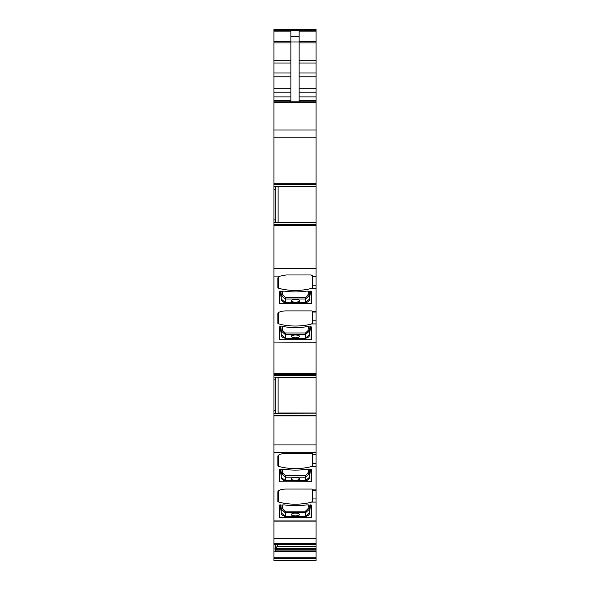 <?xml version="1.0" encoding="UTF-8"?>
<svg xmlns="http://www.w3.org/2000/svg" width="590" height="590" viewBox="0 0 590 590"><rect width="100%" height="100%" fill="white"/><g stroke="black" fill="none" stroke-linecap="round" stroke-linejoin="round"><path stroke-width="0.89" d="M282.182 326.735L282.809 330.127L281.165 330.341L281.201 334.633A1.652 0.62 174.6 0 0 281.201 334.655A1.652 0.62 174.6 0 0 281.209 334.678M308.644 326.735L308.017 330.127L309.661 330.341L309.957 326.735M309.661 330.341L309.625 334.633A1.652 0.62 -174.6 0 0 309.625 334.633L305.509 338.151L285.317 338.151L285.317 332.996L305.509 332.996L307.973 330.629L309.625 330.843L305.509 334.626L285.317 334.626L281.201 330.843L282.853 330.629L282.809 330.127M280.87 326.735L281.165 330.341M305.509 338.21L305.509 338.254C308.172 337.76 309.544 336.558 309.625 334.655L310.399 326.735L309.625 334.633A1.652 0.62 -174.6 0 0 309.625 334.604A1.652 0.62 -174.6 0 0 309.625 334.582M285.317 338.151L281.201 334.633L280.427 326.735L281.201 334.582M295.413 337.805A4.13 1.416 180 0 0 299.543 336.389A4.13 1.416 180 0 0 295.413 334.98A4.13 1.416 180 0 0 291.283 336.389A4.13 1.416 180 0 0 295.413 337.805M291.283 336.374A4.13 1.416 180 0 0 295.413 337.768A4.13 1.416 180 0 0 299.543 336.374M282.182 504.885L282.809 508.278L281.165 508.492L281.201 512.784A1.652 0.62 174.6 0 0 281.201 512.806A1.652 0.62 174.6 0 0 281.209 512.828L280.427 504.885L281.201 512.754M308.644 504.885L308.017 508.278L309.661 508.492L309.957 504.885M309.661 508.492L309.625 512.784A1.652 0.62 -174.6 0 0 309.625 512.754L310.399 504.885L309.625 512.806A1.652 0.62 -174.6 0 0 309.625 512.784L305.509 516.302L285.317 516.302L285.317 511.139L305.509 511.139L307.973 508.772L309.625 508.986L305.509 512.769L285.317 512.769L281.201 508.986L282.853 508.772L282.809 508.278M280.87 504.885L281.165 508.492M295.413 515.948A4.13 1.416 180 0 0 299.543 514.539A4.13 1.416 180 0 0 295.413 513.123A4.13 1.416 180 0 0 291.283 514.539A4.13 1.416 180 0 0 295.413 515.948M285.317 516.302L281.201 512.784M291.283 514.517A4.13 1.416 180 0 0 295.413 515.911A4.13 1.416 180 0 0 299.543 514.517M282.182 469.271L282.809 472.664L281.165 472.878L281.201 477.17A1.652 0.62 174.6 0 0 281.201 477.185A1.652 0.62 174.6 0 0 281.209 477.207L280.427 469.271L281.201 477.133M308.644 469.271L308.017 472.664L309.661 472.878L309.957 469.271M309.661 472.878L309.625 477.17A1.652 0.62 -174.6 0 0 309.625 477.133L310.399 469.271L309.625 477.185A1.652 0.62 -174.6 0 0 309.625 477.17L305.509 480.688L285.317 480.688L285.317 475.525L305.509 475.525L307.973 473.158L309.625 473.372L305.509 477.155L285.317 477.155L281.201 473.372L282.853 473.158L282.809 472.664M280.87 469.271L281.165 472.878M295.413 480.334A4.13 1.416 180 0 0 299.543 478.918A4.13 1.416 180 0 0 295.413 477.509A4.13 1.416 180 0 0 291.283 478.918A4.13 1.416 180 0 0 295.413 480.334M285.317 480.688L281.201 477.17M291.283 478.903A4.13 1.416 180 0 0 295.413 480.297A4.13 1.416 180 0 0 299.543 478.903M282.182 291.121L282.809 294.513L281.165 294.727L281.201 299.019A1.652 0.62 174.6 0 0 281.201 299.042A1.652 0.62 174.6 0 0 281.209 299.064L280.427 291.121L281.201 298.99M308.644 291.121L308.017 294.513L309.661 294.727L309.957 291.121M309.661 294.727L309.625 299.019A1.652 0.62 -174.6 0 0 309.625 298.99L310.399 291.121L309.625 299.042A1.652 0.62 -174.6 0 0 309.625 299.019L305.509 302.537L285.317 302.537L285.317 297.375L305.509 297.375L307.973 295.007L309.625 295.221L305.509 299.012L285.317 299.012L281.201 295.221L282.853 295.007L282.809 294.513M280.87 291.121L281.165 294.727M295.413 302.191A4.13 1.416 180 0 0 299.543 300.775A4.13 1.416 180 0 0 295.413 299.359A4.13 1.416 180 0 0 291.283 300.775A4.13 1.416 180 0 0 295.413 302.191M285.317 302.537L281.201 299.019M291.283 300.753A4.13 1.416 180 0 0 295.413 302.146A4.13 1.416 180 0 0 299.543 300.753M273.922 222.644L273.922 219.893L275.788 219.893L275.25 222.644L273.922 222.644L273.922 225.284L316.078 225.284L316.078 186.58L275.324 186.565L316.078 186.58M275.25 222.644L316.078 222.555L275.324 222.555M275.788 219.893L275.788 189.22L275.324 186.565M290.87 96.885L273.922 96.885L273.922 219.893M273.922 183.837L316.078 183.837L316.078 186.565M316.078 183.837L316.078 137.123L273.922 137.123M273.922 129.97L316.078 129.97L316.078 137.123M316.078 129.97L316.078 102.372L273.922 102.372M273.922 101.812L316.078 101.812L316.078 102.372M278.111 222.533L278.111 186.58M290.87 101.812L290.87 31.115L273.922 31.115L273.922 41.698L290.87 41.698M273.922 560.5L316.078 560.5L316.078 558.612L273.922 558.612L273.922 560.5M316.078 29.5L273.922 29.5L316.078 29.5L316.078 101.812M273.922 29.5L273.922 31.115M273.922 342.93L316.078 342.783L316.078 373.802L273.922 373.802L273.922 342.93L316.078 342.93M273.922 543.604L273.922 444.919L316.078 444.919L316.078 544.481L273.922 544.481L273.922 543.604L316.078 543.604M277.853 462.472L277.853 457.235M273.922 342.783L273.922 276.091L280.368 276.091L286.113 274.977L311.114 274.977L312.766 275.832L312.766 287.013L311.616 288.326L316.078 288.326L316.078 342.783M280.368 276.091A8.267 2.825 180 0 0 277.853 278.119L277.853 287.714A1.652 0.568 180 0 0 278.377 288.127A24.795 8.481 180 0 0 311.616 288.326M273.922 444.919L273.922 410.522L275.788 410.522L275.788 379.849L275.25 377.099L316.078 377.209L316.078 444.919M273.922 373.802L273.922 410.522M275.788 410.522L275.25 413.273L316.078 413.162M273.922 558.612L273.922 544.481L316.078 544.481L316.078 558.612M275.788 544.481L275.25 551.82L275.36 551.392L316.078 551.392M278.111 413.162L278.111 377.209M278.377 312.744L278.377 323.748A1.652 0.568 180 0 1 277.853 323.335L277.853 313.733A8.267 2.825 180 0 1 286.113 310.908L311.114 310.908A1.652 0.568 180 0 1 312.766 311.476L312.766 322.627L311.616 323.94L316.078 323.94M278.377 323.748A24.795 8.481 180 0 0 311.616 323.94M311.114 339.316L279.299 339.176L279.299 327.022L283.842 326.735A2.891 0.988 180 0 1 285.014 326.823A25.621 8.762 180 0 0 305.812 326.823A2.891 0.988 180 0 1 306.984 326.735L311.527 327.022L311.527 339.176L311.114 339.316L311.114 326.779M285.014 291.209A2.891 0.988 180 0 0 283.842 291.121L279.299 291.408L279.299 303.562L279.712 303.703L311.527 303.562L311.527 291.408L306.984 291.121A2.891 0.988 180 0 0 305.812 291.209A25.621 8.762 180 0 1 285.014 291.209M278.377 455.274L278.377 466.277A1.652 0.568 180 0 1 277.853 465.864L277.853 456.269A8.267 2.825 180 0 1 286.113 453.437L311.114 453.437A1.652 0.568 180 0 1 312.766 454.005L312.766 465.156L311.616 466.469L316.078 466.469M278.377 466.277A24.795 8.481 180 0 0 311.616 466.469M278.377 490.895L278.377 501.891A1.652 0.568 180 0 1 277.853 501.478L277.853 491.883A8.267 2.825 180 0 1 286.113 489.058L311.114 489.058A1.652 0.568 180 0 1 312.766 489.619L312.766 500.777L311.616 502.09L316.078 502.09M278.377 501.891A24.795 8.481 180 0 0 311.616 502.09M285.014 504.966A2.891 0.988 180 0 0 283.842 504.885L279.299 505.165L279.299 517.319L279.712 517.467L311.527 517.319L311.527 505.165L306.984 504.885A2.891 0.988 180 0 0 305.812 504.966A25.621 8.762 180 0 1 285.014 504.966M285.014 469.352A2.891 0.988 180 0 0 283.842 469.271L279.299 469.551L279.299 481.706L279.712 481.846L311.527 481.706L311.527 469.551L306.984 469.271A2.891 0.988 180 0 0 305.812 469.352A25.621 8.762 180 0 1 285.014 469.352M277.676 544.194L275.36 551.392M273.922 374.458L316.078 374.458L316.078 377.187L275.324 377.187M316.078 374.458L316.078 373.802M312.766 276.142L316.078 276.142L316.078 288.326M316.078 276.142L316.078 225.284M290.87 36.698L299.13 36.698L299.13 31.115L316.078 31.115M290.87 72.998L273.922 72.998L273.922 41.698M273.922 72.998L273.922 92.202L290.87 92.202M273.922 96.885L273.922 92.202M299.13 101.812L299.13 36.698M273.922 225.284L273.922 276.091M285.317 332.996L282.853 330.629M307.973 330.629L308.017 330.127M305.509 332.996L305.509 338.254L285.317 338.254C282.662 337.768 281.29 336.566 281.201 334.655M285.317 511.139L282.853 508.772M307.973 508.772L308.017 508.278M305.509 511.139L305.509 516.398L285.317 516.398C282.662 515.911 281.29 514.716 281.201 512.806M305.509 516.361L305.509 516.398C308.172 515.903 309.544 514.709 309.625 512.806M285.317 475.525L282.853 473.158M307.973 473.158L308.017 472.664M305.509 475.525L305.509 480.784L285.317 480.784C282.662 480.297 281.29 479.095 281.201 477.185M305.509 480.739L305.509 480.784C308.172 480.29 309.544 479.087 309.625 477.185M285.317 297.375L282.853 295.007M307.973 295.007L308.017 294.513M305.509 297.375L305.509 302.641L285.317 302.641C282.662 302.146 281.29 300.952 281.201 299.042M305.509 302.596L305.509 302.641C308.172 302.139 309.544 300.944 309.625 299.042M273.922 224.495L316.078 224.495M275.788 189.22L273.922 189.22M275.25 186.47L273.922 186.47M316.078 184.618L273.922 184.618M278.111 186.75L316.078 186.75M278.111 222.371L316.078 222.371M273.922 560.249L316.078 560.249M273.922 30.584L316.078 30.584M299.13 41.698L316.078 41.698M299.13 42.9L316.078 42.9M299.13 60.755L316.078 60.755M299.13 63.049L316.078 63.049M299.13 72.998L316.078 72.998M299.13 76.818L316.078 76.818M299.13 88.758L316.078 88.758M299.13 92.202L316.078 92.202M299.13 96.885L316.078 96.885M299.13 100.329L316.078 100.329M273.922 452.685L316.078 452.685M273.922 520.926L316.078 520.926M273.922 538.309L316.078 538.309M278.377 277.13L278.377 288.127M275.25 377.099L273.922 377.099M275.788 379.849L273.922 379.849M273.922 413.273L275.25 413.273M275.788 549.002L273.922 549.002M273.922 551.82L275.25 551.82M312.243 311.063L312.243 323.681M279.712 326.779L279.712 339.316M279.712 291.158L279.712 303.703M311.114 291.158L311.114 303.703M312.243 453.592L312.243 466.211M312.243 489.206L312.243 501.832M279.712 504.922L279.712 517.467M311.114 504.922L311.114 517.467M279.712 469.308L279.712 481.846M311.114 469.308L311.114 481.846M312.243 275.242L312.243 288.068M273.922 557.801L316.078 557.801M275.324 551.525L316.078 551.525M275.737 550.064L316.078 550.064M275.818 549.828L316.078 549.828M276.496 548.309L316.078 548.309M277.049 546.679L316.078 546.679M277.123 546.406L316.078 546.406M312.766 498.948L316.078 498.948M312.766 489.906L316.078 489.906M312.766 463.334L316.078 463.334M312.766 454.285L316.078 454.285M273.922 415.906L316.078 415.906M273.922 415.124L316.078 415.124M275.324 413.177L316.078 413.177M278.111 412.993L316.078 412.993M278.111 377.371L316.078 377.371M316.078 375.247L273.922 375.247M312.766 320.805L316.078 320.805M312.766 311.756L316.078 311.756M312.766 285.184L316.078 285.184M312.766 276.091L316.078 276.091M273.922 42.9L290.87 42.9M273.922 60.755L290.87 60.755M273.922 63.049L290.87 63.049M273.922 76.818L290.87 76.818M273.922 88.758L290.87 88.758M273.922 100.329L290.87 100.329M290.87 41.956L299.13 41.956M273.922 268.325L316.078 268.325M273.922 30.488L316.078 30.488M273.922 521.081L316.078 521.081M312.766 490.202L316.078 490.202M312.766 454.588L316.078 454.588M312.766 312.058L316.078 312.058M312.766 276.437L316.078 276.437"/></g></svg>
